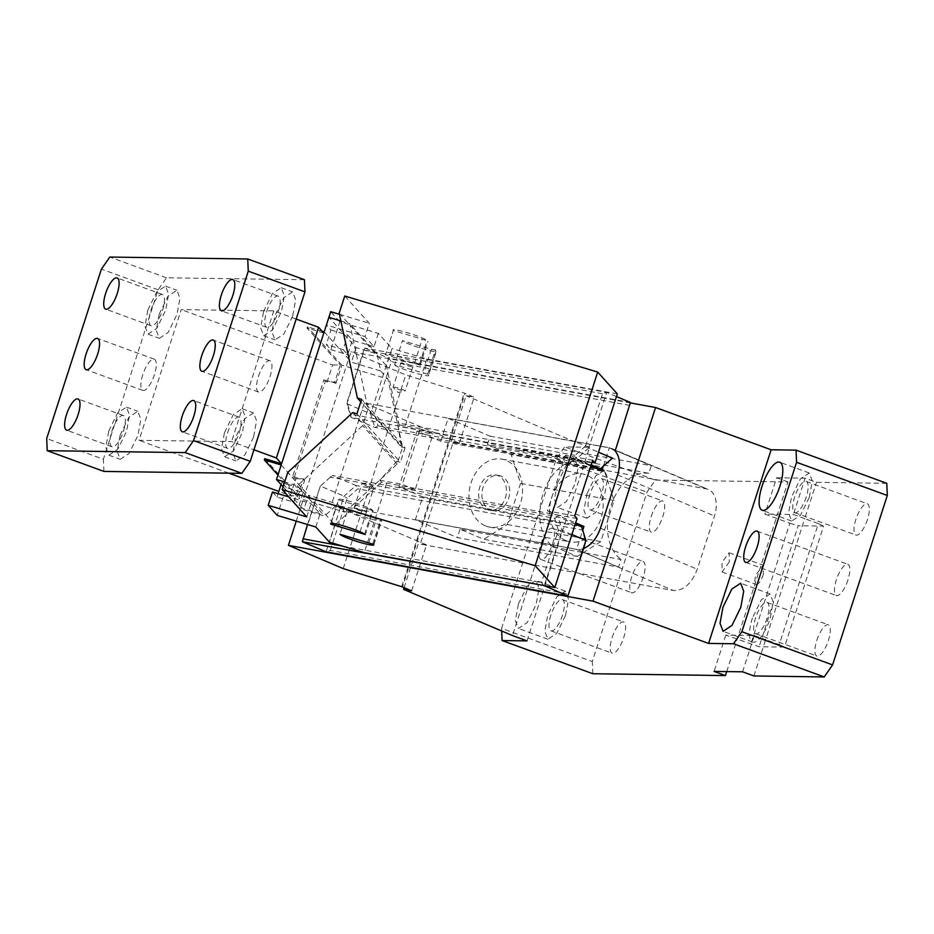 <?xml version="1.0" encoding="UTF-8"?>
<svg xmlns="http://www.w3.org/2000/svg" width="934" height="934" viewBox="0 0 934 934"><rect width="100%" height="100%" fill="white"/><g stroke="black" fill="none" stroke-linecap="round" stroke-linejoin="round"><path stroke-width="0.7" stroke-dasharray="4.67 3.5" d="M518.452 603.819L527.22 586.108L535.976 580.399L539.035 588.42L536.093 604.543L527.266 622.581L518.393 628.454L515.346 620.433L518.452 603.819M565.572 615.331L568.514 599.196L565.455 591.175L556.711 596.896L547.768 615.086L544.826 631.221L547.884 639.241L556.757 633.357L565.572 615.331M527.033 640.887L589.576 447.258L564.65 446.907L556.29 458.956L501.57 628.384L592.284 661.564L647.005 492.136L655.364 480.088L564.65 446.907M501.686 630.987L501.57 628.384M540.949 543.833A16.637 5.499 110.1 0 1 552.449 528.294A16.637 5.499 110.1 0 1 552.519 543.997A16.637 5.499 110.1 0 1 541.019 559.536A16.637 5.499 110.1 0 1 540.949 543.833M557.376 483.287L566.308 465.097L575.064 459.376L578.123 467.397L575.181 483.532L566.354 501.558L557.493 507.431L554.434 499.41L557.376 483.287M587.019 493.584L583.913 510.197L586.972 518.218L595.845 512.346L604.66 494.308L607.602 478.185L604.543 470.164L595.799 475.873L587.019 493.584M589.973 494.109A16.637 5.499 -69.9 0 0 590.043 509.812A16.637 5.499 -69.9 0 0 601.543 494.273A16.637 5.499 -69.9 0 0 601.473 478.57A16.637 5.499 -69.9 0 0 589.973 494.109M651.208 516.502A16.637 5.499 110.1 0 1 662.708 500.963A16.637 5.499 110.1 0 1 662.778 516.665A16.637 5.499 110.1 0 1 651.278 532.205A16.637 5.499 110.1 0 1 651.208 516.502M726.71 671.593L787.969 481.932L655.364 480.088M592.833 673.729L592.284 661.564M643.234 577.177A16.637 5.499 110.1 0 1 631.734 592.716A16.637 5.499 110.1 0 1 631.664 577.014A16.637 5.499 110.1 0 1 643.164 561.474A16.637 5.499 110.1 0 1 643.234 577.177M612.12 637.525A16.637 5.499 110.1 0 1 623.62 621.986A16.637 5.499 110.1 0 1 623.69 637.689A16.637 5.499 110.1 0 1 612.19 653.228A16.637 5.499 110.1 0 1 612.12 637.525M742.577 671.815L754.298 635.505L725.823 635.12L759.109 646.748L784.502 647.099L823.59 526.087L798.196 525.725L759.109 646.748M754.298 635.505L765.635 639.662L804.723 518.639L793.386 514.494L764.911 514.097L789.849 523.215L750.761 644.238M789.849 523.215L798.196 525.725M753.913 675.959L765.635 639.662L779.248 644.635L818.336 523.612L823.59 526.087M779.248 644.635L784.502 647.099M725.823 635.12L714.09 671.418M886.763 483.31L816.456 482.329L805.108 478.185L793.386 514.494M818.336 523.612L804.723 518.639L816.456 482.329M847.92 580.014A16.637 5.499 110.1 0 1 836.42 595.553A16.637 5.499 110.1 0 1 836.35 579.862A16.637 5.499 110.1 0 1 847.85 564.323A16.637 5.499 110.1 0 1 847.92 580.014M867.464 519.514A16.637 5.499 110.1 0 1 855.976 535.054A16.637 5.499 110.1 0 1 855.894 519.351A16.637 5.499 110.1 0 1 867.394 503.811A16.637 5.499 110.1 0 1 867.464 519.514M816.806 640.374A16.637 5.499 110.1 0 1 828.306 624.834A16.637 5.499 110.1 0 1 828.376 640.526A16.637 5.499 110.1 0 1 816.876 656.065A16.637 5.499 110.1 0 1 816.806 640.374M806.229 497.11A16.637 5.499 110.1 0 1 794.741 512.649A16.637 5.499 110.1 0 1 794.671 496.958A16.637 5.499 110.1 0 1 806.159 481.419A16.637 5.499 110.1 0 1 806.229 497.11M809.346 497.157L812.3 481.022L809.241 473.001L800.368 478.873L791.553 496.911L788.6 513.046L791.658 521.067L800.531 515.183L809.346 497.157M296.253 521.125L350.974 351.709L630.345 402.904M575.262 524.114L557.972 516.782L332.294 475.429L356.041 485.517L344.074 496.141L326.094 551.807L330.321 550.453L568.888 594.164M330.321 550.453L347.191 498.207L357.757 488.832L582.092 529.928L585.758 541.918M629.866 405.379L391.299 361.668L377.219 405.228L364.33 402.869L331.488 504.523L576.511 549.414L673.332 590.51L420.253 544.137L449.172 454.578L453.083 442.483L706.162 488.844A25.592 16.147 113 0 1 708.334 489.498A25.592 16.147 113 0 1 714.463 516L697.266 569.25C691.557 583.785 683.583 590.86 673.332 590.51M616.463 396.553L606.68 392.397L588.7 448.063L598.484 452.219M594.771 467.724L374.803 427.422L351.056 417.346L576.733 458.687L588.7 448.063L585.583 445.997L575.017 455.372L576.733 458.687L591.187 464.828M585.583 445.997L602.465 393.751L606.68 392.397L364.89 348.102L346.911 403.768L351.056 417.346L350.682 414.276L575.017 455.372M602.465 393.751L363.898 350.04L364.89 348.102L388.637 358.177L370.658 413.844L374.417 413.914L378.083 425.904L374.803 427.422L370.658 413.844L346.911 403.768L347.016 402.285L350.682 414.276M630.427 402.472L388.637 358.177L391.299 361.668M615.144 450.959L609.342 447.76L377.219 405.228L374.417 413.914M600.48 468.763L612.984 457.625M378.083 425.904L602.418 467M583.61 548.573A25.592 16.147 113 0 1 576.511 549.414M571.912 534.517L562.128 530.36L557.972 516.782L554.691 518.3L330.356 477.204L332.294 475.429L320.327 486.065L344.074 496.141L347.191 498.207M307.543 524.523L320.327 486.065L302.347 541.732M330.356 477.204L319.79 486.579M582.092 529.928L581.719 526.858L356.041 485.517L357.757 488.832M543.751 585.513L541.486 582.536L558.357 530.29L562.128 530.36L544.277 585.618M342.451 546.075L541.486 582.536M554.691 518.3L558.357 530.29M411.625 590.825L426.488 544.837L420.253 544.137M426.488 544.837L417.346 540.961L465.039 393.319L405.776 374.966L350.974 351.709M331.488 504.523L417.346 540.961L402.496 586.949M364.33 402.869L459.318 443.183L453.083 442.483M401.69 586.809L464.233 393.167M343.233 568.608L405.776 374.966M404.118 587.638L418.42 543.366M589.576 447.258L575.029 441.934L512.486 635.575M451.262 441.7L466.113 395.712L474.168 397.195L465.039 393.319M575.029 441.934L466.113 395.712M363.898 350.04L347.016 402.285M459.318 443.183L474.168 397.195M752.454 617.923A25.592 8.453 -69.9 0 0 752.571 642.078A25.592 8.453 -69.9 0 0 770.258 618.18L773.212 602.045L770.153 594.024L761.397 599.745L752.465 617.934M767.141 618.133A16.637 5.499 110.1 0 1 755.653 633.672A16.637 5.499 110.1 0 1 755.571 617.969A16.637 5.499 110.1 0 1 767.071 602.43A16.637 5.499 110.1 0 1 767.141 618.133M787.969 481.932L776.633 477.788L764.911 514.097M776.633 477.788L805.108 478.185M556.29 458.956L647.005 492.136M550.885 615.132A16.637 5.499 -69.9 0 0 550.955 630.824A16.637 5.499 -69.9 0 0 562.455 615.284A16.637 5.499 -69.9 0 0 562.385 599.593A16.637 5.499 -69.9 0 0 550.885 615.132M729.291 561.929L722.064 571.97L722.029 562.315L729.104 552.753L729.291 561.929M763.311 574.363L763.16 574.854A10.239 3.386 110.1 0 1 756.085 584.415A10.239 3.386 110.1 0 1 756.038 574.749L763.113 565.187L763.311 574.363M142.774 374.721A16.637 5.499 -69.9 0 0 142.844 390.412A16.637 5.499 -69.9 0 0 154.343 374.873A16.637 5.499 -69.9 0 0 154.273 359.181A16.637 5.499 -69.9 0 0 142.774 374.721M103.943 471.425L103.394 459.259L46.7 438.525M304.426 279.71L166.486 277.795L158.126 289.832L103.394 459.259M258.473 376.32A16.637 5.499 110.1 0 1 269.961 360.781A16.637 5.499 110.1 0 1 270.043 376.484A16.637 5.499 110.1 0 1 258.543 392.023A16.637 5.499 110.1 0 1 258.473 376.32M296.183 319.078L273.79 310.894L181.231 309.609L139.026 440.311L231.574 441.595L253.966 449.779M273.79 310.894L231.574 441.595M292.692 316.019L283.878 334.045L275.005 339.929L271.957 331.909L274.9 315.774L283.714 297.748L292.587 291.863L295.646 299.709L292.692 316.019M253.604 437.042L244.79 455.068L235.917 460.941L232.87 452.932L235.812 436.797L244.626 418.759L253.499 412.886L256.558 420.72L253.604 437.042M159.2 314.163L168.015 296.136L176.888 290.252L179.947 298.273L177.005 314.408L168.19 332.446L159.317 338.318L156.258 330.297L159.2 314.163M120.112 435.186L128.927 417.159L137.8 411.275L140.859 419.296L137.917 435.431L129.102 453.457L120.229 459.341L117.17 451.32L120.112 435.186M166.486 277.795L109.78 257.06M158.126 289.832L101.421 269.097M332.609 364.972L340.28 365.077L334.804 382.018L327.133 381.913L332.609 364.972L181.231 309.609M327.133 381.913L325.324 381.259L294.058 478.068L292.657 476.515L300.234 478.792L303.538 478.838L298.063 495.779L290.392 495.674L278.834 491.447M290.392 495.674L295.868 478.733L294.058 478.068M228.853 473.164L139.026 440.311M323.794 333.064L306.936 327.997L340.28 365.077M325.324 381.259L323.923 379.694L292.657 476.515M334.804 382.018L335.971 383.314L323.923 379.694M295.868 478.733L300.234 478.792L304.694 480.134L298.833 498.289L344.903 512.147L337.641 504.056L324.6 516.07L303.748 509.801L308.43 495.277L337.641 504.056M340.875 320.934L349.736 323.608L368.031 408.87L362.614 425.635L297.362 485.773L284.683 481.956M322.16 331.243L307.333 326.783L306.936 327.997M335.971 383.314L341.832 365.159L387.902 379.017L402.542 447.246L397.125 464.023L344.903 512.147M264.719 458.699L298.063 495.779M304.694 480.134L303.538 478.838M277.947 475.044L298.833 498.289M281.192 464.98L308.43 495.277M283.107 486.847L303.748 509.801M356.123 347.635L351.429 362.159L380.64 370.938L376.986 353.904L356.123 347.635L328.885 317.327L326.421 324.985L330.963 330.041L326.27 344.564L330.811 349.608L339.801 321.775L378.34 333.368L391.965 348.522L386.419 365.684L399.46 426.464L397.732 424.538L401.41 447.001L360.793 401.807M324.191 331.85L351.429 362.159M341.832 365.159L307.333 326.783M380.64 370.938L387.902 379.017M263.563 311.629L272.378 293.591L281.251 287.719L284.298 295.564L281.508 311.384L272.541 329.9L263.668 335.773L260.609 327.752L263.563 311.629M266.669 311.664A16.637 5.499 110.1 0 1 278.169 296.125A16.637 5.499 110.1 0 1 278.239 311.828A16.637 5.499 110.1 0 1 266.75 327.367A16.637 5.499 110.1 0 1 266.669 311.664M224.475 432.64L233.29 414.614L242.163 408.742L245.21 416.576L242.42 432.407L233.453 450.924L224.58 456.796L221.521 448.775L224.475 432.64M227.581 432.687A16.637 5.499 110.1 0 1 239.081 417.148A16.637 5.499 110.1 0 1 239.151 432.851A16.637 5.499 110.1 0 1 227.662 448.39A16.637 5.499 110.1 0 1 227.581 432.687M147.864 310.018L156.678 291.992L165.552 286.108L168.61 294.128L165.668 310.263L156.842 328.289L147.969 334.174L144.922 326.153L147.864 310.018M150.981 310.065A16.637 5.499 110.1 0 1 162.481 294.525A16.637 5.499 110.1 0 1 162.551 310.216A16.637 5.499 110.1 0 1 151.051 325.756A16.637 5.499 110.1 0 1 150.981 310.065M108.776 431.041L117.591 413.003L126.464 407.131L129.522 415.151L126.58 431.286L117.754 449.312L108.881 455.185L105.834 447.164L108.776 431.041M111.893 431.076A16.637 5.499 110.1 0 1 123.393 415.537A16.637 5.499 110.1 0 1 123.463 431.239A16.637 5.499 110.1 0 1 111.963 446.779A16.637 5.499 110.1 0 1 111.893 431.076M376.986 353.904L349.736 323.608M368.031 408.87L402.542 447.246M397.125 464.023L362.614 425.635M297.362 485.773L324.6 516.07M501.149 505.422A17.909 13.753 100.4 0 0 506.135 487.093A17.909 13.753 100.4 0 0 495.779 474.916A17.909 13.753 100.4 0 0 483.952 479.644A17.909 13.753 -79.6 0 0 478.967 497.974A17.909 13.753 -79.6 0 0 489.323 510.151A17.909 13.753 -79.6 0 0 501.149 505.422M485.225 525.795A34.546 26.526 100.4 0 0 489.556 527.103A34.546 26.526 100.4 0 0 521.242 500.776A34.546 26.526 100.4 0 0 506.333 460.45A34.546 26.526 100.4 0 0 502.002 459.154A34.546 26.526 100.4 0 0 470.304 485.47A34.546 26.526 100.4 0 0 485.225 525.795M504.372 506.006A17.909 13.753 100.4 0 0 509.357 487.688A17.909 13.753 100.4 0 0 499.001 475.511A17.909 13.753 100.4 0 0 487.174 480.239A17.909 13.753 100.4 0 0 482.189 498.558A17.909 13.753 100.4 0 0 492.545 510.746A17.909 13.753 100.4 0 0 504.372 506.006M565.817 540.564A34.546 26.526 100.4 0 0 570.149 541.872A34.546 26.526 100.4 0 0 601.846 515.545A34.546 26.526 100.4 0 0 586.926 475.219A34.546 26.526 100.4 0 0 582.594 473.912A34.546 26.526 100.4 0 0 550.908 500.239A34.546 26.526 100.4 0 0 565.817 540.564M604.672 471.74L614.07 500.496L600.784 541.638L577.305 556.454L553.558 546.367L553.313 547.126C524.161 524.114 545.97 456.598 581.17 460.906L580.925 461.653L604.672 471.74L511.178 454.613L520.577 483.368L614.07 500.496M603.399 466.183L609.307 447.876L651.325 465.716L648.861 473.304L519.911 449.686L519.666 450.433L487.431 444.526L511.178 454.613M519.666 450.433L580.925 461.653M577.305 556.454L483.812 539.327L460.065 529.239L553.558 546.367M553.313 547.126L621.017 559.524L618.565 567.125L457.368 537.599L415.35 519.759L422.74 496.888L578.228 525.375M460.065 529.239L457.368 537.599M520.577 483.368L507.29 524.511L483.812 539.327M507.29 524.511L600.784 541.638M601.916 470.759L440.72 441.222L416.973 431.146L398.993 486.812L422.74 496.888M440.72 441.222L448.11 418.35L490.128 436.178L487.431 444.526M352.725 412.583L396.728 461.524L379.753 480.204L381.481 482.131L556.536 514.797L575.659 522.912M618.565 567.125L576.547 549.297L582.734 530.162M648.861 473.304C613.661 469.008 591.864 536.525 621.017 559.524M590.802 466.031L574.515 459.131L399.46 426.464M592.67 460.252L565.385 455.243L574.515 459.131L591.993 462.33M565.385 455.243L547.406 510.921L574.69 515.918M577.06 518.557L556.536 514.797L547.406 510.921M415.35 519.759L576.547 549.297M448.11 418.35L609.307 447.876M490.128 436.178L651.325 465.716M415.116 489.766L402.321 484.337L420.312 428.671L433.096 434.1L415.116 489.766L398.993 486.812M420.312 428.671L397.732 424.538M379.753 480.204L402.321 484.337M339.205 313.159L386.419 365.684M381.481 482.131L334.967 524.99L287.754 472.464M401.41 447.001L405.064 447.666L361.598 399.32M344.751 295.996L369.269 323.269L364.961 336.579L326.421 324.985M378.34 333.368L374.044 346.689L364.961 336.579M334.967 524.99L329.422 542.152M315.809 527.01L320.105 513.688L311.022 503.589L288.723 496.888M306.726 516.899L311.022 503.589M356.905 413.844L400.371 462.19L396.728 461.524M405.064 447.666L400.371 462.19M617.316 393.903L426.803 358.995L391.965 348.522M339.801 321.775L330.718 311.676M339.451 314.303L369.269 323.269M431.345 349.316L435.431 349.946L436.341 351.196L428.531 375.398L427.62 374.16L394.615 364.82L402.437 340.618L431.345 349.316L423.522 373.518M394.615 364.82C396.857 368.159 432.664 378.924 428.344 374.966L436.166 350.764C440.486 354.722 404.667 343.946 402.437 340.618M419.261 364.867L385.544 354.722L393.354 330.519L427.083 340.665C424.842 337.326 389.034 326.55 393.354 330.519L385.544 354.722C381.212 350.752 417.031 361.528 419.261 364.867L427.083 340.665M320.105 513.688L298.425 507.174L303.118 492.65L286.248 487.571L277.258 515.416M272.483 491.996L277.024 497.051L293.883 502.118L298.425 507.174M330.963 330.041L347.822 335.108L343.128 349.631L326.27 344.564M372.899 543.588L380.71 519.386L381.434 520.191A17.909 1.938 17.9 0 1 381.621 520.623A17.909 1.938 17.9 0 1 365.556 517.471A17.909 1.938 17.9 0 1 347.717 510.046L339.894 534.248M365.264 535.1L373.086 510.898L372.362 510.092A17.909 1.938 17.9 0 0 354.523 502.667A17.909 1.938 17.9 0 0 338.447 499.515A17.909 1.938 17.9 0 0 338.633 499.947L331.033 523.472M368.802 542.946L376.624 518.744L380.71 519.386M376.624 518.744L347.717 510.046M360.069 531.773L367.541 508.633L338.633 499.947M367.541 508.633L373.086 510.898M347.822 335.108L352.363 340.163L347.67 354.687L343.128 349.631M330.811 349.608L347.67 354.687M293.883 502.118L298.576 487.595L303.118 492.65M281.052 484.559L281.706 482.528L298.576 487.595M277.024 497.051L278.099 493.689M286.248 487.571L281.706 482.528M414.451 363.419L422.261 339.205M419.996 365.673L427.807 341.47M427.62 374.16L435.431 349.946M374.044 346.689L352.363 340.163M386.536 483.649L364.26 552.636M426.803 358.995L404.515 427.982M416.973 431.146L433.096 434.1M365.801 485.878A6.293 0.677 -162.1 0 0 373.833 487.793A6.293 0.677 -162.1 0 0 373.775 487.641A6.293 0.677 -162.1 0 0 369.911 485.843A6.293 0.677 -162.1 0 0 362.018 483.835A6.293 0.677 -162.1 0 0 361.867 483.929A6.293 0.677 -162.1 0 0 365.801 485.878M362.088 510.046L366.023 511.995L357.979 510.081A6.293 0.677 17.9 0 1 354.044 508.131A6.293 0.677 17.9 0 1 362.088 510.046M395.502 387.318L393.202 387.271L398.012 392.478L404.959 391.066A6.293 0.677 -162.1 0 0 405.111 390.984A6.293 0.677 -162.1 0 0 401.877 389.291A6.293 0.677 -162.1 0 0 395.502 387.318C391.766 387.073 394.183 388.217 402.752 390.774A6.293 0.677 -162.1 0 0 404.959 391.066M403.313 363.116C399.577 362.859 401.994 364.015 410.563 366.572A6.293 0.677 -162.1 0 0 412.933 366.77A6.293 0.677 -162.1 0 0 409.699 365.089A6.293 0.677 -162.1 0 0 403.313 363.116L400.955 362.906L393.132 387.108M362.018 483.835L368.965 482.423L373.775 487.641M609.342 447.76L706.162 488.844M617.643 474.916L714.463 516M600.445 528.165L697.266 569.25M373.623 544.394L381.434 520.191M364.54 534.295L372.362 510.092M565.455 591.175L535.976 580.399M601.473 478.57L662.708 500.963M590.043 509.812L651.278 532.205M794.741 512.649L855.976 535.054M806.159 481.419L867.394 503.811M791.658 521.067L762.179 510.279M809.241 473.001L779.762 462.225M611.525 448.413L708.334 489.498M752.571 642.078L723.091 631.302M755.653 633.672L816.876 656.065M767.071 602.43L828.306 624.834M770.153 594.024L740.662 583.236M757.135 531.142L847.85 564.323M745.706 562.385L836.42 595.553M586.972 518.218L557.493 507.431M547.884 639.241L518.393 628.454M562.385 599.593L623.62 621.986M550.955 630.824L612.19 653.228M604.543 470.164L575.064 459.376M541.019 559.536L631.734 592.716M552.449 528.294L643.164 561.474M729.104 552.753L763.113 565.187M722.064 571.97L756.085 584.415M142.844 390.412L86.15 369.677M154.273 359.181L97.58 338.447M108.881 455.185L120.229 459.341M126.464 407.131L137.8 411.275M147.969 334.174L159.317 338.318M165.552 286.108L176.888 290.264M242.163 408.742L253.499 412.886M224.58 456.796L235.917 460.941M281.251 287.719L292.587 291.863M263.668 335.773L275.005 339.929M111.963 446.779L66.606 430.189M123.393 415.537L78.024 398.946M151.051 325.756L105.694 309.166M162.481 294.525L117.124 277.935M227.662 448.39L182.293 431.8M239.081 417.148L193.723 400.558M278.169 296.125L232.811 279.535M266.75 327.367L221.393 310.777M258.543 392.023L201.849 371.288M269.961 360.781L213.267 340.046M489.556 527.103L570.149 541.872M502.002 459.154L582.594 473.912M373.798 544.826L381.621 520.623M330.636 523.717L338.447 499.515M492.545 510.746L489.323 510.151M499.001 475.511L495.779 474.916M366.023 511.995L373.833 487.793M354.044 508.131L361.867 483.929M412.933 366.77L405.111 390.984"/><path stroke-width="1.4" d="M630.345 402.904L655.575 407.516L771.122 449.779L708.579 643.421L733.505 643.76L741.865 631.723L796.585 462.295L887.3 495.475L832.579 664.903L824.22 676.94L753.913 675.959L742.577 671.815L714.09 671.418L725.426 675.574L592.833 673.729L502.107 640.549L501.686 630.987M502.107 640.549L527.033 640.887L512.486 635.575L403.57 589.354L411.625 590.825L402.496 586.949L343.233 568.608L288.431 545.351L593.032 601.157L708.579 643.421M725.426 675.574L726.71 671.593M887.3 495.475L886.763 483.31L796.048 450.13L796.585 462.295M762.062 486.124A25.592 8.453 -69.9 0 0 762.179 510.279A25.592 8.453 -69.9 0 0 779.867 486.369A25.592 8.453 -69.9 0 0 779.762 462.225A25.592 8.453 -69.9 0 0 762.062 486.124M771.122 449.779L796.048 450.13M745.636 546.682A16.637 5.499 110.1 0 1 757.135 531.142A16.637 5.499 110.1 0 1 757.205 546.845A16.637 5.499 110.1 0 1 745.706 562.385A16.637 5.499 110.1 0 1 745.636 546.682M722.974 607.147L731.917 588.957L740.662 583.236L743.721 591.257L740.779 607.392L731.964 625.43L723.091 631.302L720.032 623.282L722.974 607.147M655.575 407.516L593.032 601.157M288.431 545.351L296.253 521.125M544.277 585.618L567.884 596.102L583.61 548.573C591.222 545.187 596.826 538.381 600.445 528.165L617.643 474.916C620.666 464.595 619.826 456.609 615.144 450.959L630.427 402.472L615.144 450.959M630.427 402.472L616.463 396.553M598.484 452.219L612.447 458.139L600.48 468.763L591.187 464.828M594.771 467.724L600.48 468.763M583.61 548.573L585.875 540.436L581.719 526.858L575.262 524.114M307.543 524.523L302.347 541.732L326.094 551.807L567.884 596.102L585.875 540.436L571.912 534.517M302.347 541.732L543.751 585.513M302.92 538.825L342.451 546.075M403.57 589.354L404.118 587.638M741.865 631.723L832.579 664.903M733.505 643.76L824.22 676.94M86.08 353.986A16.637 5.499 -69.9 0 0 86.15 369.677A16.637 5.499 -69.9 0 0 97.65 354.138A16.637 5.499 -69.9 0 0 97.58 338.447A16.637 5.499 -69.9 0 0 86.08 353.986M109.78 257.06L247.732 258.975L248.269 271.14L193.548 440.568L185.189 452.605L47.237 450.69L46.7 438.525L101.421 269.097L109.78 257.06M213.337 355.749A16.637 5.499 110.1 0 1 201.849 371.288A16.637 5.499 110.1 0 1 201.767 355.585A16.637 5.499 110.1 0 1 213.267 340.046A16.637 5.499 110.1 0 1 213.337 355.749M221.311 295.074A16.637 5.499 110.1 0 1 232.811 279.535A16.637 5.499 110.1 0 1 232.881 295.237A16.637 5.499 110.1 0 1 221.393 310.777A16.637 5.499 110.1 0 1 221.311 295.074M193.793 416.26A16.637 5.499 110.1 0 1 182.293 431.8A16.637 5.499 110.1 0 1 182.223 416.097A16.637 5.499 110.1 0 1 193.723 400.558A16.637 5.499 110.1 0 1 193.793 416.26M117.194 293.626A16.637 5.499 110.1 0 1 105.694 309.166A16.637 5.499 110.1 0 1 105.624 293.474A16.637 5.499 110.1 0 1 117.124 277.935A16.637 5.499 110.1 0 1 117.194 293.626M78.106 414.649A16.637 5.499 110.1 0 1 66.606 430.189A16.637 5.499 110.1 0 1 66.536 414.486A16.637 5.499 110.1 0 1 78.024 398.946A16.637 5.499 110.1 0 1 78.106 414.649M47.237 450.69L103.943 471.425L241.883 473.351L250.242 461.303L304.963 291.875L304.426 279.71L247.732 258.975M250.242 461.303L193.548 440.568M241.883 473.351L185.189 452.605M278.834 491.447L228.853 473.164M318.599 327.285L276.394 457.987L281.589 463.766L323.794 333.064L318.599 327.285L296.183 319.078M281.589 463.766L264.719 458.699L264.334 459.902L281.192 464.98L276.499 479.504L283.107 486.847M284.683 481.956L276.499 479.504M322.16 331.243L324.191 331.85L328.885 317.327L340.875 320.934M264.334 459.902L277.947 475.044M253.966 449.779L276.394 457.987M248.269 271.14L304.963 291.875M575.659 522.912L583.937 526.426L582.734 530.162M590.802 466.031L601.916 470.759L603.399 466.183M578.228 525.375L583.937 526.426M360.793 401.807L357.418 398.059L361.598 399.32L356.905 413.844L352.725 412.583L287.754 472.464L282.208 489.626L535.159 565.712L554.784 587.533L577.06 518.557L574.69 515.918L592.67 460.252L595.04 462.89L591.993 462.33M595.04 462.89L617.316 393.903L597.702 372.071L344.751 295.996L339.205 313.159L357.418 398.059M282.208 489.626L306.726 516.899L268.175 505.306L277.258 515.416L315.809 527.01L329.422 542.152L364.26 552.636L554.784 587.533M328.896 317.338L330.718 311.676L339.451 314.303M268.175 505.306L272.483 491.996L288.723 496.888M373.623 544.394L339.894 534.248A17.909 1.938 17.9 0 0 357.734 541.673A17.909 1.938 17.9 0 0 373.798 544.826A17.909 1.938 17.9 0 0 373.623 544.394M330.811 524.149L364.54 534.295A17.909 1.938 17.9 0 0 346.701 526.869A17.909 1.938 17.9 0 0 330.636 523.717A17.909 1.938 17.9 0 0 330.811 524.149L331.033 523.472M359.718 532.847L360.069 531.773M278.099 493.689L281.052 484.559M535.159 565.712L597.702 372.071"/></g></svg>
